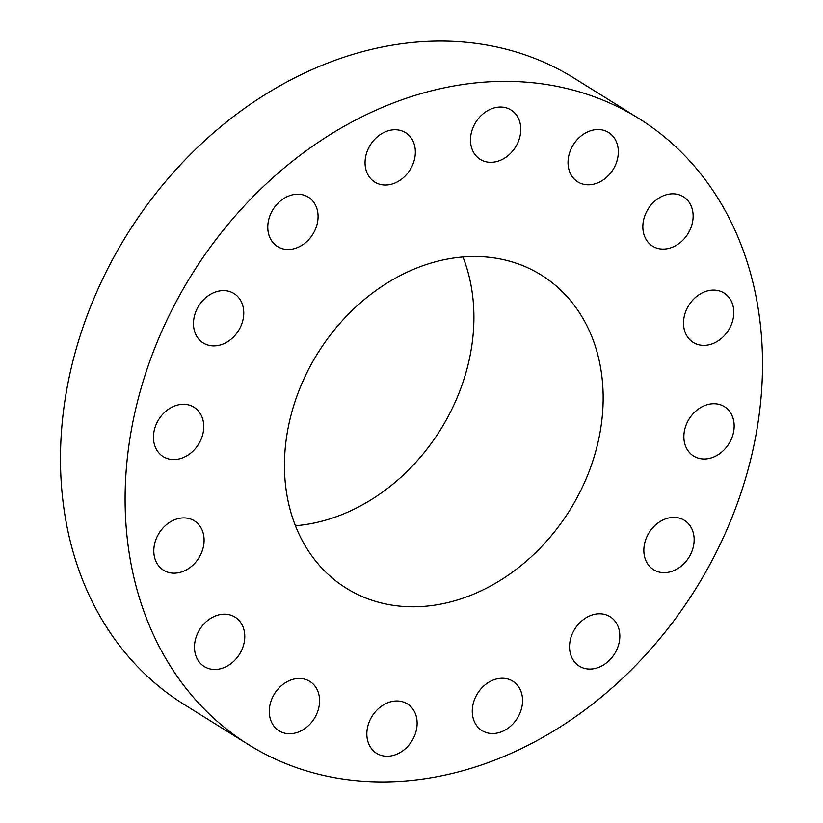 <?xml version="1.0" encoding="UTF-8"?>
<svg xmlns="http://www.w3.org/2000/svg" width="823" height="823" viewBox="0 0 823 823"><rect width="100%" height="100%" fill="white"/><g stroke="black" fill="none" stroke-linecap="round" stroke-linejoin="round"><path stroke-width="1.23" d="M202.581 418.65A29.114 23.435 121.9 0 0 194.002 407.22A29.114 23.435 121.9 0 0 164.209 412.735A29.114 23.435 121.9 0 0 154.631 445.192A29.114 23.435 121.9 0 0 163.201 456.631A29.114 23.435 121.9 0 0 193.004 451.117A29.114 23.435 121.9 0 0 202.581 418.65M540.125 738.869A368.92 296.938 121.9 0 0 757.613 425.357A368.92 296.938 121.9 0 0 638.967 118.574A368.92 296.938 121.9 0 0 347.491 124.417A368.92 296.938 121.9 0 0 130.013 437.929A368.92 296.938 121.9 0 0 248.649 744.702A368.92 296.938 121.9 0 0 540.125 738.869M638.967 118.574L574.351 78.298A368.92 296.938 121.9 0 0 282.875 84.131A368.92 296.938 121.9 0 0 65.387 397.643A368.92 296.938 121.9 0 0 184.033 704.426L248.649 744.702M295.426 525.732A184.455 148.469 121.9 0 0 362.727 504.694A184.455 148.469 121.9 0 0 462.958 256.982M491.969 585.256A184.455 148.469 121.9 0 0 600.708 428.495A184.455 148.469 121.9 0 0 541.39 275.108A184.455 148.469 121.9 0 0 395.647 278.03A184.455 148.469 121.9 0 0 286.908 434.781A184.455 148.469 121.9 0 0 346.226 588.178A184.455 148.469 121.9 0 0 491.969 585.256M198.199 524.004A29.114 23.435 121.9 0 0 194.362 520.836A29.114 23.435 121.9 0 0 160.814 530.598A29.114 23.435 121.9 0 0 159.713 567.088A29.114 23.435 121.9 0 0 163.561 570.246A29.114 23.435 121.9 0 0 197.098 560.484A29.114 23.435 121.9 0 0 198.199 524.004M231.212 615.295A29.114 23.435 121.9 0 0 198.436 631.704A29.114 23.435 121.9 0 0 204.227 666.527A29.114 23.435 121.9 0 0 208.054 668.358A29.114 23.435 121.9 0 0 240.83 651.939A29.114 23.435 121.9 0 0 235.039 617.116A29.114 23.435 121.9 0 0 231.212 615.295M296.589 678.625A29.114 23.435 121.9 0 0 271.004 701.206A29.114 23.435 121.9 0 0 279.038 730.814A29.114 23.435 121.9 0 0 292.288 733.581A29.114 23.435 121.9 0 0 317.863 711.01A29.114 23.435 121.9 0 0 309.839 681.403A29.114 23.435 121.9 0 0 296.589 678.625M384.382 704.365A29.114 23.435 121.9 0 0 367.223 729.106A29.114 23.435 121.9 0 0 376.584 753.312A29.114 23.435 121.9 0 0 399.577 752.85A29.114 23.435 121.9 0 0 416.747 728.108A29.114 23.435 121.9 0 0 407.385 703.902A29.114 23.435 121.9 0 0 384.382 704.365M481.218 688.573A29.114 23.435 121.9 0 0 482.011 730.598A29.114 23.435 121.9 0 0 513.614 723.211A29.114 23.435 121.9 0 0 512.822 681.187A29.114 23.435 121.9 0 0 481.218 688.573M572.366 633.669A29.114 23.435 121.9 0 0 579.289 666.136A29.114 23.435 121.9 0 0 617.013 649.182A29.114 23.435 121.9 0 0 610.09 616.725A29.114 23.435 121.9 0 0 572.366 633.669M643.936 548.015A29.114 23.435 121.9 0 0 653.596 569.732A29.114 23.435 121.9 0 0 679.088 567.726A29.114 23.435 121.9 0 0 694.056 542.038A29.114 23.435 121.9 0 0 684.397 520.321A29.114 23.435 121.9 0 0 658.894 522.327A29.114 23.435 121.9 0 0 643.936 548.015M685.034 444.636A29.114 23.435 121.9 0 0 693.614 456.065A29.114 23.435 121.9 0 0 723.407 450.551A29.114 23.435 121.9 0 0 732.995 418.084A29.114 23.435 121.9 0 0 724.415 406.655A29.114 23.435 121.9 0 0 694.622 412.169A29.114 23.435 121.9 0 0 685.034 444.636M689.417 339.282A29.114 23.435 121.9 0 0 693.264 342.44A29.114 23.435 121.9 0 0 726.802 332.677A29.114 23.435 121.9 0 0 727.902 296.198A29.114 23.435 121.9 0 0 724.065 293.029A29.114 23.435 121.9 0 0 690.518 302.802A29.114 23.435 121.9 0 0 689.417 339.282M656.404 247.99A29.114 23.435 121.9 0 0 689.18 231.572A29.114 23.435 121.9 0 0 683.388 196.748A29.114 23.435 121.9 0 0 679.561 194.928A29.114 23.435 121.9 0 0 646.796 211.336A29.114 23.435 121.9 0 0 652.588 246.159A29.114 23.435 121.9 0 0 656.404 247.99M591.027 184.65A29.114 23.435 121.9 0 0 616.612 162.08A29.114 23.435 121.9 0 0 608.588 132.472A29.114 23.435 121.9 0 0 595.338 129.695A29.114 23.435 121.9 0 0 569.753 152.265A29.114 23.435 121.9 0 0 577.777 181.883A29.114 23.435 121.9 0 0 591.027 184.65M503.234 158.921A29.114 23.435 121.9 0 0 520.403 134.18A29.114 23.435 121.9 0 0 511.042 109.973A29.114 23.435 121.9 0 0 488.039 110.436A29.114 23.435 121.9 0 0 470.879 135.178A29.114 23.435 121.9 0 0 480.241 159.384A29.114 23.435 121.9 0 0 503.234 158.921M406.397 174.713A29.114 23.435 121.9 0 0 405.605 132.688A29.114 23.435 121.9 0 0 374.002 140.075A29.114 23.435 121.9 0 0 374.804 182.099A29.114 23.435 121.9 0 0 406.397 174.713M315.26 229.607A29.114 23.435 121.9 0 0 308.327 197.15A29.114 23.435 121.9 0 0 270.602 214.093A29.114 23.435 121.9 0 0 277.526 246.561A29.114 23.435 121.9 0 0 315.26 229.607M243.68 315.271A29.114 23.435 121.9 0 0 234.03 293.554A29.114 23.435 121.9 0 0 208.528 295.55A29.114 23.435 121.9 0 0 193.57 321.248A29.114 23.435 121.9 0 0 203.23 342.965A29.114 23.435 121.9 0 0 228.722 340.959A29.114 23.435 121.9 0 0 243.68 315.271"/></g></svg>
